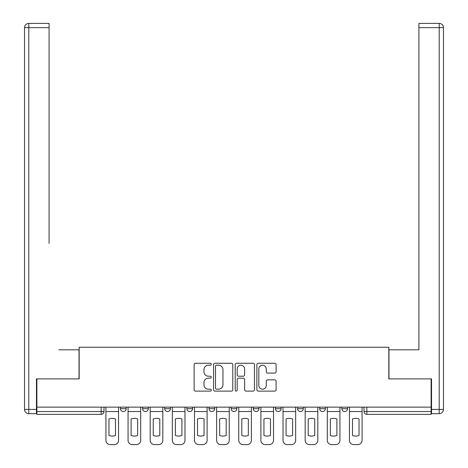 <?xml version="1.0" encoding="UTF-8"?>
<svg xmlns="http://www.w3.org/2000/svg" width="468" height="468" viewBox="0 0 468 468"><rect width="100%" height="100%" fill="white"/><g stroke="black" fill="none" stroke-linecap="round" stroke-linejoin="round"><path stroke-width="0.7" d="M211.296 364.239A0.977 0.977 0 0 0 210.319 363.262L195.519 363.262A1.392 1.392 0 0 0 194.126 364.654L194.126 389.727A1.392 1.392 0 0 0 195.519 391.119L210.319 391.119A0.977 0.977 0 0 0 211.296 390.148A0.977 0.977 0 0 0 210.319 389.171L208.406 389.171A4.458 4.458 0 0 1 203.949 384.714L203.949 382.625A4.458 4.458 0 0 1 208.406 378.167L210.319 378.167A0.977 0.977 0 0 0 211.296 377.19A0.977 0.977 0 0 0 210.319 376.214L208.406 376.214A4.458 4.458 0 0 1 203.949 371.756L203.949 369.667A4.458 4.458 0 0 1 208.406 365.21L210.319 365.21A0.977 0.977 0 0 0 211.296 364.239M341.856 407.137L341.856 408.699L347.531 408.699A2.837 2.837 0 0 1 344.694 411.536A2.837 2.837 0 0 1 341.856 408.699L341.856 407.137M319.714 407.137L319.714 408.699L325.395 408.699A2.837 2.837 0 0 1 322.551 411.536A2.837 2.837 0 0 1 319.714 408.699L319.714 407.137M209.02 408.699L209.02 407.137L209.02 408.699A2.837 2.837 0 0 0 211.864 411.536A2.837 2.837 0 0 1 209.02 408.699L214.701 408.699A2.837 2.837 0 0 1 211.864 411.536M186.884 407.137L186.884 408.699L192.559 408.699A2.837 2.837 0 0 1 189.721 411.536A2.837 2.837 0 0 1 186.884 408.699L186.884 407.137M164.748 407.137L164.748 408.699L170.422 408.699A2.837 2.837 0 0 1 167.585 411.536A2.837 2.837 0 0 1 164.748 408.699L164.748 407.137M142.605 408.699L142.605 407.137L142.605 408.699A2.837 2.837 0 0 0 145.449 411.536A2.837 2.837 0 0 1 142.605 408.699L148.286 408.699A2.837 2.837 0 0 1 145.449 411.536A2.837 2.837 0 0 0 148.286 408.699A2.837 2.837 0 0 1 145.449 411.536M120.469 408.699L120.469 407.137L120.469 408.699A2.837 2.837 0 0 0 123.306 411.536A2.837 2.837 0 0 1 120.469 408.699L126.144 408.699A2.837 2.837 0 0 1 123.306 411.536A2.837 2.837 0 0 0 126.144 408.699A2.837 2.837 0 0 1 123.306 411.536M274.71 373.084A1.392 1.392 0 0 0 276.102 371.691L276.102 364.654A1.392 1.392 0 0 0 274.71 363.262L258.272 363.262A1.392 1.392 0 0 0 256.879 364.654L256.879 389.727A1.392 1.392 0 0 0 258.272 391.119L274.71 391.119A1.392 1.392 0 0 0 276.102 389.727L276.102 381.233A1.392 1.392 0 0 0 274.71 379.84L267.673 379.84A1.392 1.392 0 0 0 266.28 381.233L266.28 385.445A3.726 3.726 0 0 1 262.554 389.171A3.726 3.726 0 0 1 258.827 385.445L258.827 368.936A3.726 3.726 0 0 1 262.554 365.21A3.726 3.726 0 0 1 266.28 368.936L266.28 371.691A1.392 1.392 0 0 0 267.673 373.084L274.71 373.084M36.884 407.137L36.884 378.893L79.174 378.893L79.174 347.244L388.826 347.244L388.826 378.893L431.116 378.893L431.116 407.137L36.884 407.137L36.884 411.536L104.007 411.536L104.007 407.137M232.783 364.654A1.392 1.392 0 0 0 231.391 363.262L214.952 363.262A1.392 1.392 0 0 0 213.56 364.654L213.56 389.727A1.392 1.392 0 0 0 214.952 391.119L231.391 391.119A1.392 1.392 0 0 0 232.783 389.727L232.783 364.654M236.609 363.262L253.048 363.262A1.392 1.392 0 0 1 254.44 364.654L254.44 389.727A1.392 1.392 0 0 1 253.048 391.119L246.016 391.119A1.392 1.392 0 0 1 244.624 389.727L244.624 379.56A1.392 1.392 0 0 0 243.231 378.167L238.563 378.167A1.392 1.392 0 0 0 237.171 379.56L237.171 390.148A0.977 0.977 0 0 1 236.194 391.119A0.977 0.977 0 0 1 235.217 390.148L235.217 364.654A1.392 1.392 0 0 1 236.609 363.262M363.993 407.137L363.993 411.536L431.116 411.536L431.116 414.373L366.83 414.373A2.837 2.837 0 0 1 363.993 411.536A2.837 2.837 0 0 0 366.83 414.373L366.83 407.137M431.116 407.137L431.116 411.536M101.17 407.137L101.17 414.373A2.837 2.837 0 0 0 104.007 411.536A2.837 2.837 0 0 1 101.17 414.373L36.884 414.373L36.884 411.536M347.531 407.137L347.531 408.699M325.395 407.137L325.395 408.699L325.395 407.137M303.252 407.137L303.252 408.699A2.837 2.837 0 0 1 300.415 411.536A2.837 2.837 0 0 1 297.578 408.699L303.252 408.699L303.252 407.137M297.578 407.137L297.578 408.699M281.116 407.137L281.116 408.699A2.837 2.837 0 0 1 278.279 411.536A2.837 2.837 0 0 1 275.441 408.699L281.116 408.699M275.441 407.137L275.441 408.699M258.979 407.137L258.979 408.699A2.837 2.837 0 0 1 256.136 411.536A2.837 2.837 0 0 1 253.299 408.699A2.837 2.837 0 0 0 256.136 411.536M253.299 407.137L253.299 408.699L258.979 408.699M236.837 407.137L236.837 408.699A2.837 2.837 0 0 1 234 411.536A2.837 2.837 0 0 1 231.163 408.699A2.837 2.837 0 0 0 234 411.536A2.837 2.837 0 0 0 236.837 408.699A2.837 2.837 0 0 1 234 411.536M231.163 407.137L231.163 408.699L236.837 408.699M214.701 407.137L214.701 408.699M192.559 407.137L192.559 408.699A2.837 2.837 0 0 1 189.721 411.536A2.837 2.837 0 0 0 192.559 408.699L192.559 407.137M170.422 407.137L170.422 408.699A2.837 2.837 0 0 1 167.585 411.536A2.837 2.837 0 0 0 170.422 408.699L170.422 407.137M148.286 407.137L148.286 408.699L148.286 407.137M126.144 407.137L126.144 408.699L126.144 407.137M216.485 365.21A0.977 0.977 0 0 0 215.508 366.187L215.508 388.194A0.977 0.977 0 0 0 216.485 389.171L218.503 389.171A4.458 4.458 0 0 0 222.961 384.714L222.961 369.667A4.458 4.458 0 0 0 218.503 365.21L216.485 365.21M244.624 369.006A3.726 3.726 0 0 0 240.897 365.28A3.726 3.726 0 0 0 237.171 369.006L237.171 374.821A1.392 1.392 0 0 0 238.563 376.214L243.231 376.214A1.392 1.392 0 0 0 244.624 374.821L244.624 369.006M105.92 411.536L105.92 440.341A4.259 4.259 0 0 0 110.179 444.6L114.297 444.6A4.259 4.259 0 0 0 118.55 440.341L118.55 411.536L105.92 411.536L105.92 407.137M118.55 411.536L118.55 407.137M115.502 435.456L115.502 418.971A8.798 8.798 0 0 0 108.974 418.971L108.974 435.456A8.798 8.798 0 0 0 115.502 435.456M36.457 409.406L36.457 413.665L28.794 413.665A4.259 4.259 0 0 1 24.535 409.406L24.535 27.659A4.259 4.259 0 0 1 28.794 23.4L49.087 23.4L49.087 27.659L28.794 27.659L28.794 409.406L36.457 409.406L36.457 378.893L79.028 378.893L79.028 349.801L58.88 349.801M49.087 27.659L49.087 243.366M28.794 23.4A4.259 4.259 0 0 0 24.535 27.659A4.259 4.259 0 0 1 28.794 23.4A4.259 4.259 0 0 0 24.535 27.659L28.794 27.659L28.794 23.4M409.12 349.801L418.913 349.801L418.913 23.4L439.206 23.4L418.913 23.4M431.543 409.406L439.206 409.406L439.206 27.659L443.465 27.659A4.259 4.259 0 0 0 439.206 23.4A4.259 4.259 0 0 1 443.465 27.659A4.259 4.259 0 0 0 439.206 23.4A4.259 4.259 0 0 1 443.465 27.659L443.465 409.406A4.259 4.259 0 0 1 439.206 413.665L431.543 413.665L431.543 378.893L388.972 378.893L388.972 349.801L418.913 349.801L418.913 243.366M439.206 413.665A4.259 4.259 0 0 0 443.465 409.406L439.206 409.406L439.206 413.665M128.062 411.536L128.062 440.341A4.259 4.259 0 0 0 132.321 444.6L136.434 444.6A4.259 4.259 0 0 0 140.692 440.341L140.692 411.536L128.062 411.536L128.062 407.137M140.692 411.536L140.692 407.137M137.639 435.456L137.639 418.971A8.798 8.798 0 0 0 131.11 418.971L131.11 435.456A8.798 8.798 0 0 0 137.639 435.456M150.199 411.536L150.199 440.341A4.259 4.259 0 0 0 154.458 444.6L158.57 444.6A4.259 4.259 0 0 0 162.829 440.341L162.829 411.536L150.199 411.536L150.199 407.137M162.829 411.536L162.829 407.137M159.781 435.456L159.781 418.971A8.798 8.798 0 0 0 153.252 418.971L153.252 435.456A8.798 8.798 0 0 0 159.781 435.456M172.341 411.536L172.341 440.341A4.259 4.259 0 0 0 176.594 444.6L180.712 444.6A4.259 4.259 0 0 0 184.971 440.341L184.971 411.536L172.341 411.536L172.341 407.137M184.971 411.536L184.971 407.137M181.917 435.456L181.917 418.971A8.798 8.798 0 0 0 175.389 418.971L175.389 435.456A8.798 8.798 0 0 0 181.917 435.456M194.477 411.536L194.477 440.341A4.259 4.259 0 0 0 198.736 444.6L202.849 444.6A4.259 4.259 0 0 0 207.108 440.341L207.108 411.536L194.477 411.536L194.477 407.137M207.108 411.536L207.108 407.137M204.054 435.456L204.054 418.971A8.798 8.798 0 0 0 197.525 418.971L197.525 435.456A8.798 8.798 0 0 0 204.054 435.456M216.614 411.536L216.614 440.341A4.259 4.259 0 0 0 220.873 444.6L224.991 444.6A4.259 4.259 0 0 0 229.244 440.341L229.244 411.536L216.614 411.536L216.614 407.137M229.244 411.536L229.244 407.137M226.196 435.456L226.196 418.971A8.798 8.798 0 0 0 219.667 418.971L219.667 435.456A8.798 8.798 0 0 0 226.196 435.456M238.756 411.536L238.756 440.341A4.259 4.259 0 0 0 243.009 444.6L247.127 444.6A4.259 4.259 0 0 0 251.386 440.341L251.386 411.536L238.756 411.536L238.756 407.137M251.386 411.536L251.386 407.137M248.332 435.456L248.332 418.971A8.798 8.798 0 0 0 241.804 418.971L241.804 435.456A8.798 8.798 0 0 0 248.332 435.456M260.892 411.536L260.892 440.341A4.259 4.259 0 0 0 265.151 444.6L269.264 444.6A4.259 4.259 0 0 0 273.523 440.341L273.523 411.536L260.892 411.536L260.892 407.137M273.523 411.536L273.523 407.137M270.475 435.456L270.475 418.971A8.798 8.798 0 0 0 263.946 418.971L263.946 435.456A8.798 8.798 0 0 0 270.475 435.456M283.029 411.536L283.029 440.341A4.259 4.259 0 0 0 287.288 444.6L291.406 444.6A4.259 4.259 0 0 0 295.659 440.341L295.659 411.536L283.029 411.536L283.029 407.137M295.659 411.536L295.659 407.137M292.611 435.456L292.611 418.971A8.798 8.798 0 0 0 286.083 418.971L286.083 435.456A8.798 8.798 0 0 0 292.611 435.456M305.171 411.536L305.171 440.341A4.259 4.259 0 0 0 309.43 444.6L313.542 444.6A4.259 4.259 0 0 0 317.801 440.341L317.801 411.536L305.171 411.536L305.171 407.137M317.801 411.536L317.801 407.137M314.748 435.456L314.748 418.971A8.798 8.798 0 0 0 308.219 418.971L308.219 435.456A8.798 8.798 0 0 0 314.748 435.456M327.308 411.536L327.308 440.341A4.259 4.259 0 0 0 331.566 444.6L335.679 444.6A4.259 4.259 0 0 0 339.938 440.341L339.938 411.536L327.308 411.536L327.308 407.137M339.938 411.536L339.938 407.137M336.89 435.456L336.89 418.971A8.798 8.798 0 0 0 330.361 418.971L330.361 435.456A8.798 8.798 0 0 0 336.89 435.456M349.45 411.536L349.45 440.341A4.259 4.259 0 0 0 353.703 444.6L357.821 444.6A4.259 4.259 0 0 0 362.08 440.341L362.08 411.536L349.45 411.536L349.45 407.137M362.08 411.536L362.08 407.137M359.026 435.456L359.026 418.971A8.798 8.798 0 0 0 352.498 418.971L352.498 435.456A8.798 8.798 0 0 0 359.026 435.456M366.83 414.373A2.837 2.837 0 0 1 363.993 411.536M28.794 413.665L28.794 409.406L24.535 409.406M439.206 23.4L439.206 27.659L418.913 27.659"/></g></svg>
